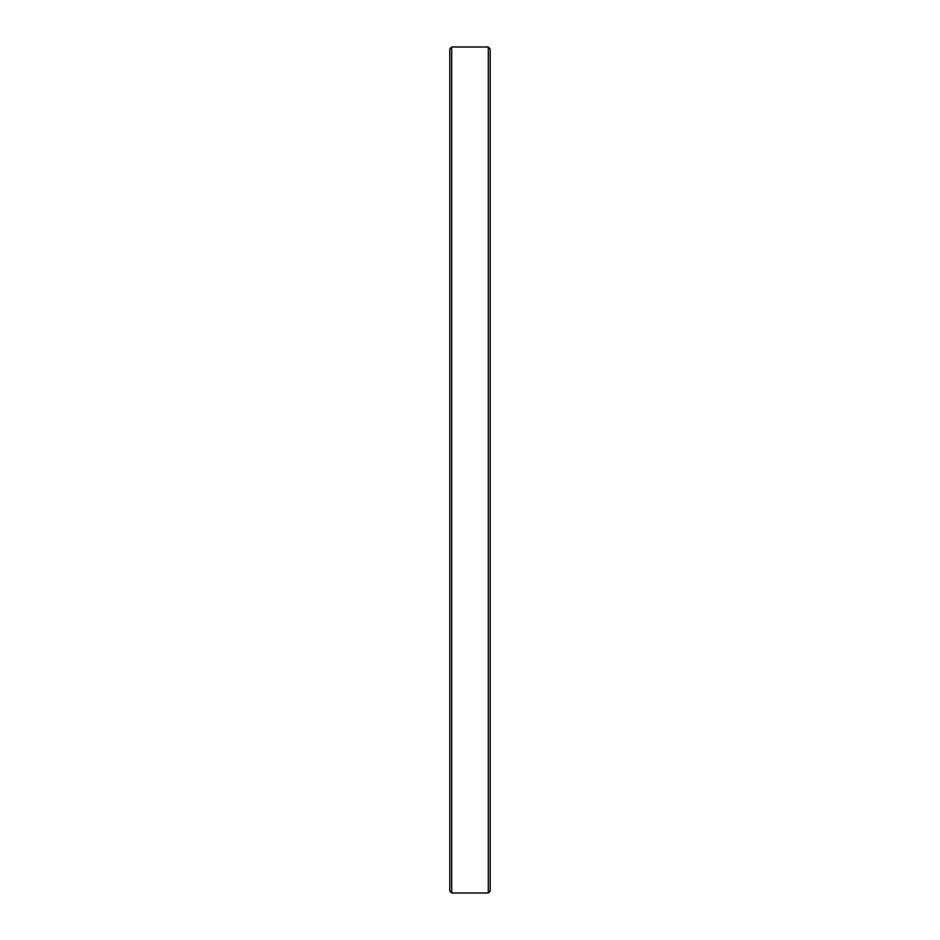 <?xml version="1.0" encoding="UTF-8"?>
<svg xmlns="http://www.w3.org/2000/svg" width="940" height="940" viewBox="0 0 940 940"><rect width="100%" height="100%" fill="white"/><g stroke="black" fill="none" stroke-linecap="round" stroke-linejoin="round"><path stroke-width="1.41" d="M449.802 891.108L449.802 48.892L451.694 47L451.694 893L449.802 891.108M488.306 47L490.198 48.892L490.198 891.108L488.306 893L488.306 47L451.694 47M488.306 893L451.694 893"/></g></svg>
